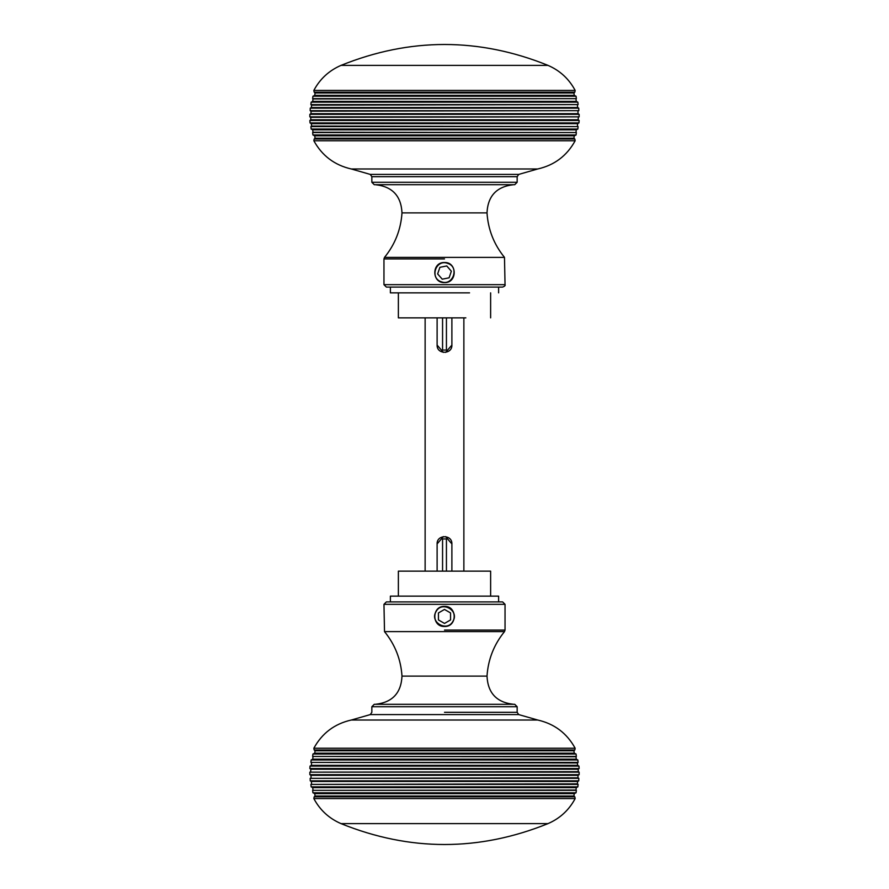 <?xml version="1.0" encoding="UTF-8"?>
<svg xmlns="http://www.w3.org/2000/svg" width="889" height="889" viewBox="0 0 889 889"><rect width="100%" height="100%" fill="white"/><g stroke="black" fill="none" stroke-linecap="round" stroke-linejoin="round"><path stroke-width="1.33" d="M444.5 706.722L371.846 706.722L517.154 706.722L514.731 704.299L374.269 704.299L371.846 706.722L371.846 712.311L370.28 714.589L351.288 720.023L537.712 720.023L518.72 714.589L517.154 712.311L444.5 712.311M548.002 823.614C478.993 851.473 409.985 851.473 340.976 823.614L548.002 823.614C559.959 818.425 569.016 810.079 575.161 798.578L313.839 798.578L575.161 798.578L574.827 796.822L314.173 796.822L315.073 796.033L573.927 796.033L574.272 793.621L314.728 793.621L312.939 792.777L576.061 792.777L576.361 790.343L312.639 790.343L576.005 790.054L576.283 787.632L312.717 787.632L311.15 786.843L577.85 786.843L578.094 784.398L310.906 784.398L577.428 783.865L577.628 781.453L311.372 781.453L310.25 780.842L578.75 780.842L578.817 778.331L310.183 778.331L577.972 777.808L578.006 775.319L310.994 775.319L309.861 774.663L579.139 774.663L579.139 772.141L309.861 772.141L578.306 771.663L578.161 769.241L310.839 769.241L309.872 768.518L579.128 768.518L578.961 766.074L310.039 766.074L311.372 765.351L577.628 765.351L577.428 762.94L310.906 762.406L578.094 762.406L577.85 759.973L311.15 759.973L312.717 759.173L576.283 759.173L576.005 756.761L312.639 756.461L576.361 756.461L576.061 754.028L312.939 754.028L314.728 753.183L574.272 753.183L573.927 750.783L315.073 750.783L314.173 749.994L574.827 749.994L575.15 748.227L313.85 748.227L314.173 749.994M444.5 626.445C431.587 627.056 431.587 605.809 444.5 606.42C457.413 605.809 457.413 627.056 444.5 626.445M444.5 604.331L383.959 604.331L505.041 604.331L502.618 601.909L386.382 601.909L383.959 604.331L384.515 631.623L504.485 631.623L505.041 630.09L444.5 630.09M537.712 720.023C554.414 723.824 566.893 733.225 575.15 748.227M375.414 704.299C392.305 702.477 401.172 693.087 401.995 676.107L487.005 676.107C488.128 659.427 493.951 644.603 504.485 631.623M446.434 571.149L446.434 538.945L442.566 538.945L442.566 571.149M437.11 571.149L437.11 543.912L443.389 536.612M445.611 536.612L451.89 543.912L451.89 571.149M437.11 543.912C436.71 534.378 452.29 534.378 451.89 543.912M463.869 317.851L463.869 571.149M451.89 317.851L451.89 345.088C452.29 354.622 436.71 354.622 437.11 345.088L437.11 317.851M425.131 317.851L425.131 571.149M442.566 317.851L442.566 350.055L446.434 350.055L446.434 317.851M451.89 345.088L445.611 352.388M443.389 352.388L437.11 345.088M452.946 621.278C447.156 632.423 429.354 622.211 436.055 611.588C441.844 600.442 459.646 610.665 452.946 621.278M444.478 609.443L450.545 612.921L450.567 619.911L444.522 623.422L438.455 619.944L438.433 612.954L444.478 609.443M444.5 182.278L517.154 182.278L371.846 182.278L374.269 184.701L514.731 184.701L517.154 182.278L517.154 176.689L518.72 174.411L537.712 168.977L351.288 168.977L370.28 174.411L371.846 176.689L517.154 176.689L444.5 176.689M340.998 65.386C410.007 37.527 479.015 37.527 548.024 65.386L340.998 65.386C329.041 70.575 319.984 78.921 313.839 90.422L575.161 90.422L313.839 90.422L314.173 92.178L574.827 92.178L573.927 92.967L315.073 92.967L314.728 95.379L574.272 95.379L576.061 96.223L312.939 96.223L312.639 98.657L576.361 98.657L312.995 98.946L312.717 101.368L576.283 101.368L577.85 102.157L311.15 102.157L310.906 104.602L578.094 104.602L311.572 105.135L311.372 107.547L577.628 107.547L578.75 108.158L310.25 108.158L310.183 110.669L578.817 110.669L311.028 111.192L310.994 113.681L578.006 113.681L579.139 114.337L309.861 114.337L309.861 116.859L579.139 116.859L310.694 117.337L310.839 119.759L578.161 119.759L579.128 120.482L309.872 120.482L310.039 122.926L578.961 122.926L577.628 123.649L311.372 123.649L311.572 126.06L578.094 126.594L310.906 126.594L311.15 129.027L577.85 129.027L576.283 129.827L312.717 129.827L312.995 132.239L576.361 132.539L312.639 132.539L312.939 134.972L576.061 134.972L574.272 135.817L314.728 135.817L315.073 138.217L573.927 138.217L574.827 139.006L314.173 139.006L313.85 140.773L575.15 140.773L574.827 139.006M444.5 262.555C457.413 261.944 457.413 283.191 444.5 282.58C431.587 283.191 431.587 261.944 444.5 262.555M444.5 284.669L505.041 284.669L383.959 284.669L386.382 287.091L502.618 287.091C504.73 286.258 505.53 285.447 505.041 284.669L504.485 257.377L384.515 257.377L383.959 258.91L444.5 258.91M351.288 168.977C334.586 165.176 322.107 155.775 313.85 140.773M513.586 184.701C496.695 186.523 487.828 195.913 487.005 212.893L401.995 212.893C400.872 229.573 395.049 244.397 384.515 257.377M398.372 596.141L398.372 571.149L490.528 571.149M390.382 601.909L390.382 596.141L498.507 596.141M465.847 317.851L398.372 317.851L398.372 292.859M469.548 292.859L390.382 292.859L390.382 287.091M447.634 263.355C459.691 266.889 453.068 286.325 441.366 281.78C429.309 278.235 435.932 258.799 447.634 263.355M437.644 273.923L439.899 267.311L446.756 265.944L451.356 271.212L449.101 277.824L442.244 279.179L437.644 273.923M370.28 714.589L518.72 714.589M518.72 174.411L370.28 174.411M517.154 706.722L517.154 712.311M487.005 676.107C487.839 693.087 496.707 702.488 513.598 704.299M340.998 823.614C329.03 818.425 319.984 810.079 313.839 798.578L314.173 796.822M574.827 796.822L573.927 796.033M312.639 790.343L312.939 792.777M574.272 793.621L576.061 792.777M310.906 784.398L311.15 786.843M576.283 787.632L577.85 786.843M578.094 784.398L577.428 783.865M310.183 778.331L310.25 780.842M577.628 781.453L578.75 780.842M578.817 778.331L577.972 777.808M309.861 772.141L309.861 774.663M578.006 775.319L579.139 774.663M579.139 772.141L578.306 771.663M315.073 796.033L314.728 793.621M312.995 790.054L312.717 787.632M311.572 783.865L311.372 781.453M311.028 777.808L310.994 775.319M310.694 771.663L310.839 769.241M578.161 769.241L579.128 768.518M310.039 766.074L309.872 768.518M578.961 766.074L577.628 765.351M311.372 765.351L311.572 762.94M577.428 762.94L578.094 762.406M311.15 759.973L310.906 762.406M577.85 759.973L576.283 759.173M312.717 759.173L312.995 756.761M312.939 754.028L312.639 756.461M576.061 754.028L574.272 753.183M314.728 753.183L315.073 750.783M573.927 750.783L574.827 749.994M505.041 604.331L505.041 630.09M351.288 720.023C334.564 723.802 322.085 733.203 313.85 748.227M401.995 676.107C400.883 659.427 395.06 644.603 384.515 631.623M371.846 182.278L371.846 176.689M401.995 212.893C401.161 195.913 392.293 186.512 375.402 184.701M548.002 65.386C559.97 70.575 569.016 78.921 575.161 90.422L574.827 92.178M314.173 92.178L315.073 92.967M576.361 98.657L576.061 96.223M314.728 95.379L312.939 96.223M578.094 104.602L577.85 102.157M312.717 101.368L311.15 102.157M310.906 104.602L311.572 105.135M578.817 110.669L578.75 108.158M311.372 107.547L310.25 108.158M310.183 110.669L311.028 111.192M579.139 116.859L579.139 114.337M310.994 113.681L309.861 114.337M309.861 116.859L310.694 117.337M573.927 92.967L574.272 95.379M576.005 98.946L576.283 101.368M577.428 105.135L577.628 107.547M577.972 111.192L578.006 113.681M578.306 117.337L578.161 119.759M310.839 119.759L309.872 120.482M578.961 122.926L579.128 120.482M310.039 122.926L311.372 123.649M577.628 123.649L577.428 126.06M311.572 126.06L310.906 126.594M577.85 129.027L578.094 126.594M311.15 129.027L312.717 129.827M576.283 129.827L576.005 132.239M576.061 134.972L576.361 132.539M312.939 134.972L314.728 135.817M574.272 135.817L573.927 138.217M315.073 138.217L314.173 139.006M383.959 284.669L383.959 258.91M537.712 168.977C554.436 165.198 566.915 155.797 575.15 140.773M487.005 212.893C488.117 229.573 493.94 244.397 504.485 257.377M490.628 571.149L490.628 596.141M498.618 596.141L498.618 601.909M490.628 317.851L490.628 292.859M498.618 292.859L498.618 287.091"/></g></svg>
